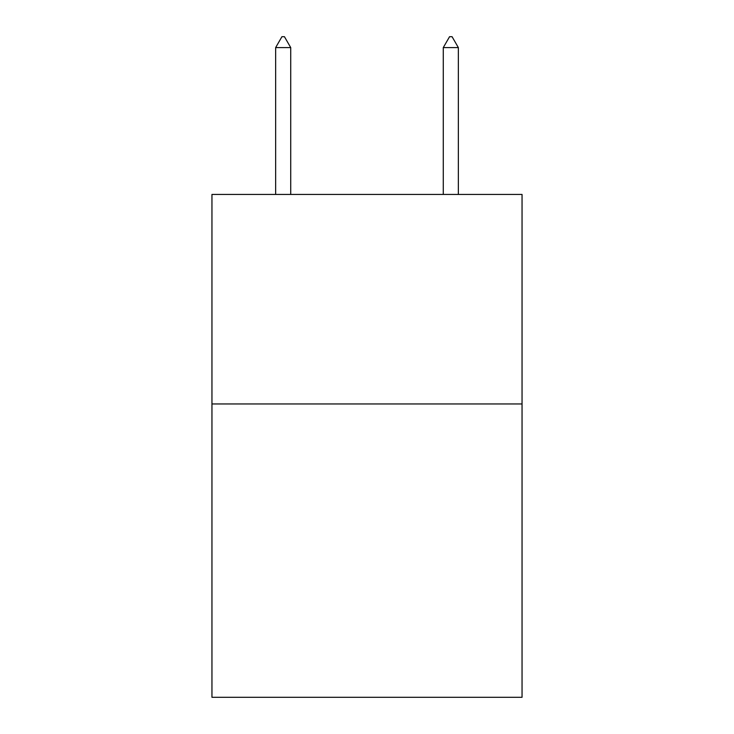 <?xml version="1.0" encoding="UTF-8"?>
<svg xmlns="http://www.w3.org/2000/svg" width="734" height="734" viewBox="0 0 734 734"><rect width="100%" height="100%" fill="white"/><g stroke="black" fill="none" stroke-linecap="round" stroke-linejoin="round"><path stroke-width="1.1" d="M522.048 403.957L522.048 697.3L211.952 697.3L211.952 194.437L522.048 194.437L522.048 403.957L211.952 403.957M290.728 47.6L284.443 36.7L281.929 36.7L275.645 47.6L290.728 47.6L290.728 194.437M275.645 47.6L275.645 194.437M449.557 36.7L452.071 36.7L458.355 47.6L443.272 47.6L449.557 36.7M458.355 194.437L458.355 47.6M443.272 194.437L443.272 47.6"/></g></svg>
